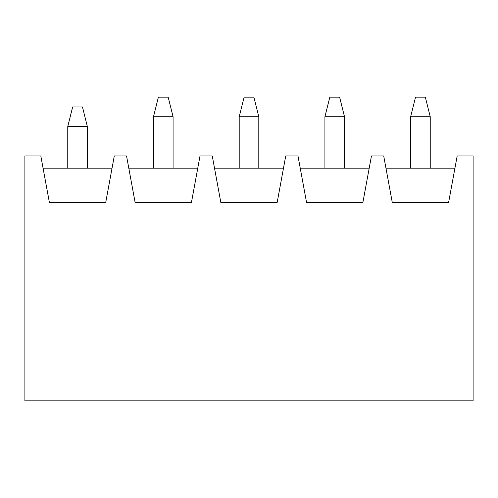 <?xml version="1.0" encoding="UTF-8"?>
<svg xmlns="http://www.w3.org/2000/svg" width="498" height="498" viewBox="0 0 498 498"><rect width="100%" height="100%" fill="white"/><g stroke="black" fill="none" stroke-linecap="round" stroke-linejoin="round"><path stroke-width="0.75" d="M72.658 106.946L82.456 106.946L72.658 106.946L67.759 126.542L67.759 168.175L67.759 126.542L87.355 126.542L67.759 126.542L72.658 106.946M87.355 168.175L87.355 126.542L87.355 168.175M87.355 126.542L82.456 106.946L87.355 126.542M158.383 97.154L168.175 97.154L158.383 97.154L153.484 116.744L153.484 168.175L153.484 116.744L173.074 116.744L153.484 116.744L158.383 97.154M173.074 168.175L173.074 116.744L173.074 168.175M173.074 116.744L168.175 97.154L173.074 116.744M244.101 97.154L253.899 97.154L244.101 97.154L239.202 116.744L239.202 168.175L239.202 116.744L258.798 116.744L239.202 116.744L244.101 97.154M258.798 168.175L258.798 116.744L258.798 168.175M258.798 116.744L253.899 97.154L258.798 116.744M329.825 97.154L339.617 97.154L329.825 97.154L324.926 116.744L324.926 168.175L324.926 116.744L344.516 116.744L324.926 116.744L329.825 97.154M344.516 168.175L344.516 116.744L344.516 168.175M344.516 116.744L339.617 97.154L344.516 116.744M415.544 97.154L425.342 97.154L415.544 97.154L410.645 116.744L410.645 168.175L410.645 116.744L430.241 116.744L410.645 116.744L415.544 97.154M430.241 168.175L430.241 116.744L430.241 168.175M430.241 116.744L425.342 97.154L430.241 116.744M457.183 155.93L473.1 155.93L457.183 155.93L448.611 202.468L457.183 155.93M385.962 168.175L454.923 168.175L385.962 168.175M383.703 155.93L392.275 202.468L448.611 202.468L392.275 202.468L383.703 155.93L371.458 155.93L383.703 155.93M300.238 168.175L369.205 168.175L300.238 168.175M297.985 155.93L306.556 202.468L362.886 202.468L371.458 155.93L362.886 202.468L306.556 202.468L297.985 155.93L285.74 155.93L297.985 155.93M214.52 168.175L283.48 168.175L214.52 168.175M212.26 155.93L220.832 202.468L277.168 202.468L285.74 155.93L277.168 202.468L220.832 202.468L212.26 155.93L200.015 155.93L212.26 155.93M128.795 168.175L197.762 168.175L128.795 168.175M126.542 155.93L135.114 202.468L191.444 202.468L200.015 155.93L191.444 202.468L135.114 202.468L126.542 155.93L114.297 155.93L126.542 155.93M24.9 155.93L40.817 155.93L24.9 155.93L24.9 400.846L473.1 400.846L473.1 155.93L473.1 400.846L24.9 400.846L24.9 155.93M114.297 155.93L105.725 202.468L49.389 202.468L40.817 155.93L49.389 202.468L105.725 202.468L114.297 155.93M112.038 168.175L43.077 168.175L112.038 168.175"/></g></svg>
